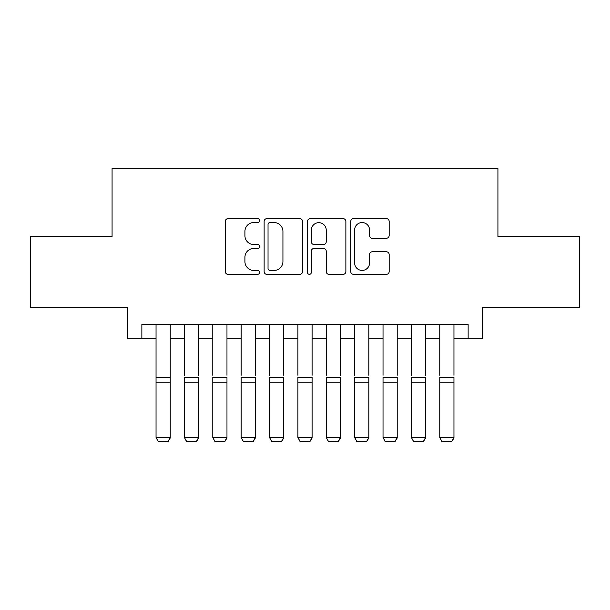 <?xml version="1.0" encoding="UTF-8"?>
<svg xmlns="http://www.w3.org/2000/svg" width="610" height="610" viewBox="0 0 610 610"><rect width="100%" height="100%" fill="white"/><g stroke="black" fill="none" stroke-linecap="round" stroke-linejoin="round"><path stroke-width="0.91" d="M259.608 220.591A1.952 1.952 0 0 0 257.656 218.639L228.064 218.639A2.783 2.783 0 0 0 225.281 221.422L225.281 271.549A2.783 2.783 0 0 0 228.064 274.34L257.656 274.34A1.952 1.952 0 0 0 259.608 272.388A1.952 1.952 0 0 0 257.656 270.436L253.829 270.436A8.914 8.914 0 0 1 244.915 261.53L244.915 257.351A8.914 8.914 0 0 1 253.829 248.438L257.656 248.438A1.952 1.952 0 0 0 259.608 246.486A1.952 1.952 0 0 0 257.656 244.541L253.829 244.541A8.914 8.914 0 0 1 244.915 235.628L244.915 231.449A8.914 8.914 0 0 1 253.829 222.536L257.656 222.536A1.952 1.952 0 0 0 259.608 220.591M386.389 238.274A2.783 2.783 0 0 0 389.172 235.49L389.172 221.422A2.783 2.783 0 0 0 386.389 218.639L353.525 218.639A2.783 2.783 0 0 0 350.742 221.422L350.742 271.549A2.783 2.783 0 0 0 353.525 274.34L386.389 274.34A2.783 2.783 0 0 0 389.172 271.549L389.172 254.568A2.783 2.783 0 0 0 386.389 251.777L372.329 251.777A2.783 2.783 0 0 0 369.538 254.568L369.538 262.986A7.45 7.45 0 0 1 362.088 270.436A7.45 7.45 0 0 1 354.639 262.986L354.639 229.985A7.45 7.45 0 0 1 362.088 222.536A7.45 7.45 0 0 1 369.538 229.985L369.538 235.49A2.783 2.783 0 0 0 372.329 238.274L386.389 238.274M141.863 338.695L141.863 324.512L468.137 324.512L468.137 338.695L482.327 338.695L482.327 307.486L579.5 307.486L579.5 236.558L497.928 236.558L497.928 168.467L112.072 168.467L112.072 236.558L30.5 236.558L30.5 307.486L127.673 307.486L127.673 338.695L156.046 338.695M302.56 221.422A2.783 2.783 0 0 0 299.777 218.639L266.913 218.639A2.783 2.783 0 0 0 264.13 221.422L264.13 271.549A2.783 2.783 0 0 0 266.913 274.34L299.777 274.34A2.783 2.783 0 0 0 302.56 271.549L302.56 221.422M310.223 218.639L343.087 218.639A2.783 2.783 0 0 1 345.87 221.422L345.87 271.549A2.783 2.783 0 0 1 343.087 274.34L329.019 274.34A2.783 2.783 0 0 1 326.236 271.549L326.236 251.221A2.783 2.783 0 0 0 323.452 248.438L314.119 248.438A2.783 2.783 0 0 0 311.336 251.221L311.336 272.388A1.952 1.952 0 0 1 309.384 274.34A1.952 1.952 0 0 1 307.44 272.388L307.44 221.422A2.783 2.783 0 0 1 310.223 218.639M170.236 338.695L184.418 338.695M198.608 338.695L212.791 338.695M226.973 338.695L241.163 338.695M255.346 338.695L269.536 338.695M283.719 338.695L297.909 338.695M312.091 338.695L326.281 338.695M340.464 338.695L354.654 338.695M368.837 338.695L383.027 338.695M397.209 338.695L411.392 338.695M425.582 338.695L439.764 338.695M453.954 338.695L468.137 338.695M269.978 222.536A1.952 1.952 0 0 0 268.034 224.488L268.034 268.491A1.952 1.952 0 0 0 269.978 270.436L274.02 270.436A8.914 8.914 0 0 0 282.933 261.53L282.933 231.449A8.914 8.914 0 0 0 274.02 222.536L269.978 222.536M326.236 230.13A7.45 7.45 0 0 0 318.786 222.68A7.45 7.45 0 0 0 311.336 230.13L311.336 241.751A2.783 2.783 0 0 0 314.119 244.541L323.452 244.541A2.783 2.783 0 0 0 326.236 241.751L326.236 230.13M170.236 324.512L170.236 438.011L168.108 441.533L158.173 441.327L168.108 441.533M158.173 441.533L156.046 437.5L170.236 437.5L168.108 441.327M156.046 324.512L156.046 437.5L158.173 441.327M184.418 324.512L184.418 375.295M198.608 324.512L198.608 375.295M212.791 324.512L212.791 375.295M226.973 324.512L226.973 375.295M241.163 324.512L241.163 375.295M255.346 324.512L255.346 375.295M269.536 324.512L269.536 375.295M283.719 324.512L283.719 375.295M198.608 382.844L184.418 382.844L184.418 377.468L198.608 377.468L198.608 438.011L196.473 441.533L186.546 441.327L196.473 441.533M186.546 441.533L184.418 437.5L198.608 437.5L196.473 441.327M184.418 382.844L184.418 437.5L186.546 441.327M226.973 382.844L212.791 382.844L212.791 377.468L226.973 377.468L226.973 438.011L224.846 441.533L214.918 441.327L224.846 441.533M214.918 441.533L212.791 437.5L226.973 437.5L224.846 441.327M212.791 382.844L212.791 437.5L214.918 441.327M255.346 382.844L241.163 382.844L241.163 377.468L255.346 377.468L255.346 438.011L253.219 441.533L243.291 441.327L253.219 441.533M243.291 441.533L241.163 437.5L255.346 437.5L253.219 441.327M241.163 382.844L241.163 437.5L243.291 441.327M283.719 382.844L269.536 382.844L269.536 377.468L283.719 377.468L283.719 438.011L281.591 441.533L271.663 441.327L281.591 441.533M271.663 441.533L269.536 437.5L283.719 437.5L281.591 441.327M269.536 382.844L269.536 437.5L271.663 441.327M297.909 324.512L297.909 375.295M312.091 324.512L312.091 375.295M312.091 382.844L297.909 382.844L297.909 377.468L312.091 377.468L312.091 438.011L309.964 441.533L300.036 441.327L309.964 441.533M300.036 441.533L297.909 437.5L312.091 437.5L309.964 441.327M297.909 382.844L297.909 437.5L300.036 441.327M326.281 324.512L326.281 375.295M340.464 324.512L340.464 375.295M340.464 382.844L326.281 382.844L326.281 377.468L340.464 377.468L340.464 438.011L338.337 441.533L328.409 441.327L338.337 441.533M328.409 441.533L326.281 437.5L340.464 437.5L338.337 441.327M326.281 382.844L326.281 437.5L328.409 441.327M354.654 324.512L354.654 375.295M368.837 324.512L368.837 375.295M368.837 382.844L354.654 382.844L354.654 377.468L368.837 377.468L368.837 438.011L366.709 441.533L356.781 441.327L366.709 441.533M356.781 441.533L354.654 437.5L368.837 437.5L366.709 441.327M354.654 382.844L354.654 437.5L356.781 441.327M383.027 324.512L383.027 375.295M397.209 324.512L397.209 375.295M397.209 382.844L383.027 382.844L383.027 377.468L397.209 377.468L397.209 438.011L395.082 441.533L385.154 441.327L395.082 441.533M385.154 441.533L383.027 437.5L397.209 437.5L395.082 441.327M383.027 382.844L383.027 437.5L385.154 441.327M411.392 324.512L411.392 375.295M425.582 324.512L425.582 375.295M425.582 382.844L411.392 382.844L411.392 377.468L425.582 377.468L425.582 438.011L423.454 441.533L413.527 441.327L423.454 441.533M413.527 441.533L411.392 437.5L425.582 437.5L423.454 441.327M411.392 382.844L411.392 437.5L413.527 441.327M439.764 324.512L439.764 375.295M453.954 324.512L453.954 375.295M453.954 382.844L439.764 382.844L439.764 377.468L453.954 377.468L453.954 438.011L451.827 441.533L441.892 441.327L451.827 441.533M441.892 441.533L439.764 437.5L453.954 437.5L451.827 441.327M439.764 382.844L439.764 437.5L441.892 441.327M170.236 377.468L156.046 377.468M170.236 382.844L156.046 382.844"/></g></svg>
